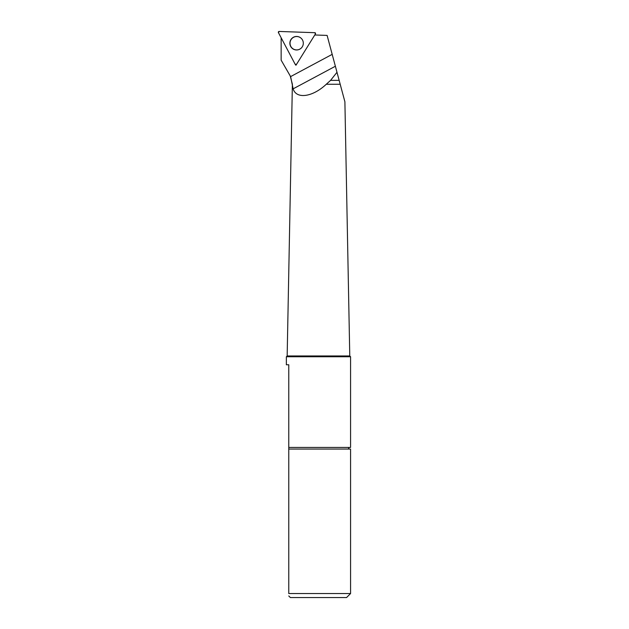 <?xml version="1.0" encoding="UTF-8"?>
<svg xmlns="http://www.w3.org/2000/svg" width="629" height="629" viewBox="0 0 629 629"><rect width="100%" height="100%" fill="white"/><g stroke="black" fill="none" stroke-linecap="round" stroke-linejoin="round"><path stroke-width="0.94" d="M314.775 34.98L327.111 35.413L335.375 66.249L293.138 88.838L290.606 76.604L281.147 60.172L281.147 38.283M295.583 64.653L295.913 65.282L296.401 64.496M335.375 66.249L340.195 84.247L339.157 80.37L330.579 80.37L336.995 72.28M285.244 67.272L290.228 75.912L292.375 84.247L287.162 355.967L349.771 355.967L344.896 101.772L340.195 84.247L326.278 84.247L330.579 80.37M288.766 593.54L350.573 593.54L350.573 449.051L288.766 449.051L288.766 593.54C288.766 596.701 288.766 596.701 288.766 593.54M288.766 449.051L288.766 447.447L350.573 447.447L350.573 356.745L286.36 356.745L286.36 364.765L288.766 364.765L288.766 447.447M288.766 595.946L290.37 597.55L346.563 597.55L350.573 593.54M293.138 88.838C296.275 99.398 312.597 97.141 326.278 84.247M295.913 65.282L296.22 64.622M300.906 48.394A6.699 6.66 92 0 1 290.802 46.365A6.699 6.66 92 0 1 301.26 38.353M296.534 64.331L315.443 33.911A0.794 0.794 -88 0 0 314.799 32.692L279.15 31.45A0.794 0.794 -88 0 0 278.427 32.622L295.166 64.284A0.794 0.794 -88 0 0 296.534 64.331M302.525 40.044A6.762 6.722 -88 0 0 292.532 37.826A6.762 6.722 -88 0 0 290.653 46.389A6.762 6.722 -88 0 0 300.882 48.417A6.762 6.722 -88 0 0 302.525 40.044M278.427 32.622L295.166 64.284L296.534 64.331L315.443 33.911L314.799 32.692L279.15 31.45L278.427 32.622M290.606 76.604L332.191 54.361M287.162 355.967L286.368 356.745M349.771 355.967L350.565 356.745M349.37 449.051C348.332 448.516 348.332 447.982 349.37 447.447"/></g></svg>
